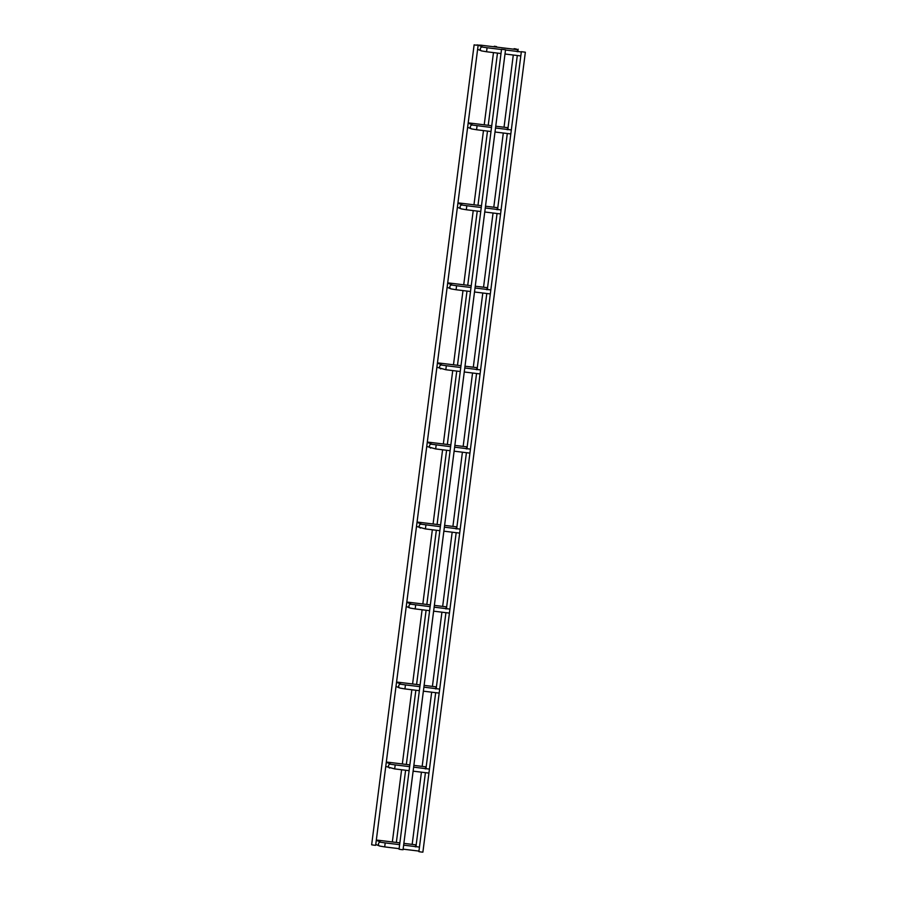 <?xml version="1.0" encoding="UTF-8"?>
<svg xmlns="http://www.w3.org/2000/svg" width="897" height="897" viewBox="0 0 897 897"><rect width="100%" height="100%" fill="white"/><g stroke="black" fill="none" stroke-linecap="round" stroke-linejoin="round"><path stroke-width="1.35" d="M517.177 51.734C517.771 49.335 518.062 49.324 518.062 51.678C518.062 49.324 517.771 49.335 517.177 51.734M516.38 49.032L514.104 48.662L516.38 49.032M496.568 46.61L494.281 46.24L496.568 46.61M476.408 45.22L474.121 44.85L476.408 45.22M474.121 44.85L371.65 844.795L373.926 845.165L375.652 845.31L478.123 45.366M525.35 52.205L422.879 852.15L421.153 852.015L418.877 851.634L521.348 51.69L525.35 52.205L521.348 51.69M505.538 49.784L403.056 849.728L401.34 849.594L399.053 849.212L501.535 49.268L505.538 49.784L501.535 49.268M415.311 846.88C415.916 844.492 416.208 844.469 416.197 846.824C416.208 844.469 415.916 844.492 415.311 846.88M507.186 129.729C507.78 127.34 508.072 127.318 508.061 129.673C508.072 127.318 507.78 127.34 507.186 129.729M425.301 768.886C425.907 766.498 426.198 766.475 426.187 768.83C426.198 766.475 425.907 766.498 425.301 768.886M496.938 209.719C497.532 207.33 497.824 207.308 497.824 209.663C497.824 207.308 497.532 207.33 496.938 209.719M486.69 289.72C487.284 287.32 487.576 287.309 487.576 289.664C487.576 287.309 487.284 287.32 486.69 289.72M476.442 369.71C477.036 367.322 477.327 367.299 477.327 369.654C477.327 367.299 477.036 367.322 476.442 369.71M435.55 688.896C436.155 686.497 436.447 686.474 436.435 688.829C436.447 686.474 436.155 686.497 435.55 688.896M445.798 608.895C446.392 606.507 446.695 606.484 446.684 608.839C446.695 606.484 446.392 606.507 445.798 608.895M456.046 528.905C456.64 526.505 456.943 526.494 456.932 528.849C456.943 526.494 456.64 526.505 456.046 528.905M466.294 448.904C466.889 446.515 467.191 446.493 467.18 448.848C467.191 446.493 466.889 446.515 466.294 448.904M477.619 49.279L481.51 50.905A2.018 1.996 -67.3 0 1 480.31 48.797A2.018 1.996 -67.3 0 1 482.956 47.137L478.045 45.085A2.018 1.996 -67.3 0 0 476.531 45.074M481.51 50.905L486.566 51.757L487.06 47.754L501.501 49.514M517.894 49.705L480.927 45.186L481.05 46.33M375.765 844.425L379.655 846.05A2.018 1.996 -67.3 0 1 378.444 843.942A2.018 1.996 -67.3 0 1 381.09 842.283L376.292 840.276M379.655 846.05L384.701 846.903L385.194 842.9L399.636 844.66M399.871 842.877L379.061 840.332L379.184 841.476M467.629 127.273L471.519 128.899A2.018 1.996 -67.3 0 1 470.32 126.791A2.018 1.996 -67.3 0 1 472.966 125.132L491.511 127.509M471.519 128.899L476.576 129.751L477.069 125.748M491.735 125.726L470.936 123.181L471.06 124.324M389.668 768.067A2.018 1.996 -67.3 0 1 388.435 765.948A2.018 1.996 -67.3 0 1 391.081 764.289L386.282 762.282M385.755 766.43L394.691 768.908L395.185 764.906L409.626 766.666M409.862 764.883L389.051 762.338L389.175 763.482M457.38 207.263L461.271 208.889A2.018 1.996 -67.3 0 1 460.071 206.781A2.018 1.996 -67.3 0 1 462.717 205.121L457.918 203.114M461.271 208.889L466.328 209.752L466.821 205.738L481.263 207.51M481.487 205.716L460.688 203.182L460.811 204.325M447.132 287.264L451.023 288.89A2.018 1.996 -67.3 0 1 451.023 288.89A2.018 1.996 -67.3 0 1 449.823 286.782A2.018 1.996 -67.3 0 1 452.469 285.123L447.67 283.104M451.023 288.89L456.08 289.742L456.573 285.739L471.015 287.5M471.239 285.717L450.44 283.172L450.563 284.315M440.797 368.891A2.018 1.996 -67.3 0 1 439.575 366.772A2.018 1.996 -67.3 0 1 442.221 365.113L437.422 363.106M436.895 367.254L445.831 369.732L446.325 365.729L460.766 367.501M460.991 365.707L440.192 363.173L440.315 364.317M396.003 686.429L399.894 688.055A2.018 1.996 -67.3 0 1 398.683 685.958A2.018 1.996 -67.3 0 1 401.329 684.288L396.53 682.281M399.894 688.055L404.939 688.918L405.433 684.916L419.874 686.676M420.11 684.893L399.3 682.348L399.423 683.492M406.251 606.439L410.142 608.065A2.018 1.996 -67.3 0 1 408.931 605.957A2.018 1.996 -67.3 0 1 411.577 604.298L430.123 606.675M410.142 608.065L415.188 608.917L415.681 604.914M430.358 604.892L409.548 602.358L409.671 603.49M420.413 528.075A2.018 1.996 -67.3 0 1 419.179 525.967A2.018 1.996 -67.3 0 1 421.825 524.297L440.371 526.685M416.5 526.449L425.436 528.927L425.929 524.924M440.595 524.902L419.796 522.357L419.919 523.5M430.661 448.085A2.018 1.996 -67.3 0 1 429.428 445.966A2.018 1.996 -67.3 0 1 432.074 444.307L450.619 446.695M426.748 446.448L435.684 448.937L436.177 444.923M450.843 444.901L430.044 442.367L430.168 443.51M483.068 47.182L487.06 47.754M480.927 45.186L476.419 45.063M505.504 50.008L521.314 51.936M486.566 51.757L500.986 53.517M504.989 54.011L520.809 55.939M518.107 49.178L518.018 49.84M517.289 55.513L508.027 127.834M507.298 133.507L497.779 207.835M497.05 213.497L487.531 287.825M486.802 293.498L477.282 367.826M476.565 373.488L467.146 447.02M466.418 452.682L456.898 527.01M456.169 532.683L446.65 607.011M445.921 612.673L436.402 687.001M435.673 692.675L426.153 766.991M425.425 772.665L416.163 844.996M514.104 48.662L514.026 49.234M513.286 55.02L504.036 127.228M503.295 133.014L493.787 207.229M493.047 213.015L483.539 287.219M482.799 293.005L473.291 367.209M472.551 373.006L463.155 446.403M462.404 452.2L452.907 526.404M452.166 532.19L442.658 606.394M441.918 612.191L432.41 686.396M431.67 692.181L422.162 766.386M421.422 772.171L412.172 844.38M497.476 53.091L488.226 125.3M487.486 131.085L477.978 205.29M477.238 211.087L467.729 285.291M466.989 291.077L457.481 365.281M456.741 371.066L447.334 444.475M446.594 450.26L437.086 524.476M436.346 530.262L426.837 604.466M426.097 610.252L416.589 684.456M415.849 690.253L406.341 764.457M405.601 770.243L396.351 842.451M494.281 46.24L494.213 46.812M493.473 52.598L484.223 124.806M483.472 130.592L473.975 204.808M473.224 210.593L463.727 284.798M462.987 290.583L453.478 364.787M452.738 370.584L443.331 443.981M442.591 449.778L433.083 523.983M432.343 529.768L422.835 603.973M422.095 609.769L412.586 683.974M411.846 689.759L402.338 763.964M401.598 769.749L392.348 841.958M381.203 842.328L385.194 842.9M379.061 840.332L376.325 840.052M403.639 845.153L419.46 847.082M416.029 844.851L403.874 843.371M384.701 846.903L399.12 848.663M403.134 849.156L418.944 851.085M470.936 123.181L468.189 122.9M495.514 128.002L511.324 129.93M468.167 123.124L472.988 125.132M507.893 127.699L495.738 126.219M476.576 129.751L490.995 131.511M494.998 132.005L510.819 133.933M391.193 764.334L395.185 764.906M389.051 762.338L386.315 762.058M413.64 767.159L429.45 769.088M426.019 766.857L413.865 765.376M394.691 768.908L409.122 770.669M413.125 771.162L428.934 773.091M462.83 205.166L466.821 205.738M460.688 203.182L457.941 202.901M485.266 207.992L501.075 209.932M497.644 207.7L485.49 206.209M466.328 209.752L480.747 211.513M484.75 211.995L500.571 213.935M452.581 285.156L456.573 285.739M450.44 283.172L447.693 282.891M475.018 287.993L490.827 289.922M487.407 287.69L475.242 286.21M456.08 289.742L470.499 291.503M474.502 291.996L490.323 293.924M442.333 365.157L446.325 365.729M440.192 363.173L437.444 362.881M464.769 367.983L480.579 369.923M477.159 367.68L464.994 366.2M445.831 369.732L460.251 371.504M464.254 371.986L480.074 373.926M401.441 684.333L405.433 684.916M399.3 682.348L396.564 682.068M423.877 687.169L439.698 689.098M436.267 686.867L424.113 685.375M404.939 688.918L419.359 690.679M423.373 691.172L439.182 693.101M409.548 602.358L406.812 602.066M434.126 607.168L449.946 609.097M406.778 602.291L411.6 604.298M446.515 606.865L434.361 605.385M415.188 608.917L429.607 610.678M433.621 611.171L449.431 613.1M419.796 522.357L417.06 522.076M444.374 527.178L460.195 529.107M417.027 522.289L421.848 524.308M456.764 526.875L444.609 525.384M425.436 528.927L439.855 530.688M443.869 531.181L459.679 533.11M432.186 444.351L427.275 442.299M430.044 442.367L427.308 442.075M454.622 447.177L470.443 449.117M467.012 446.874L454.857 445.394M435.684 448.937L450.103 450.698M454.117 451.18L469.927 453.12"/></g></svg>
